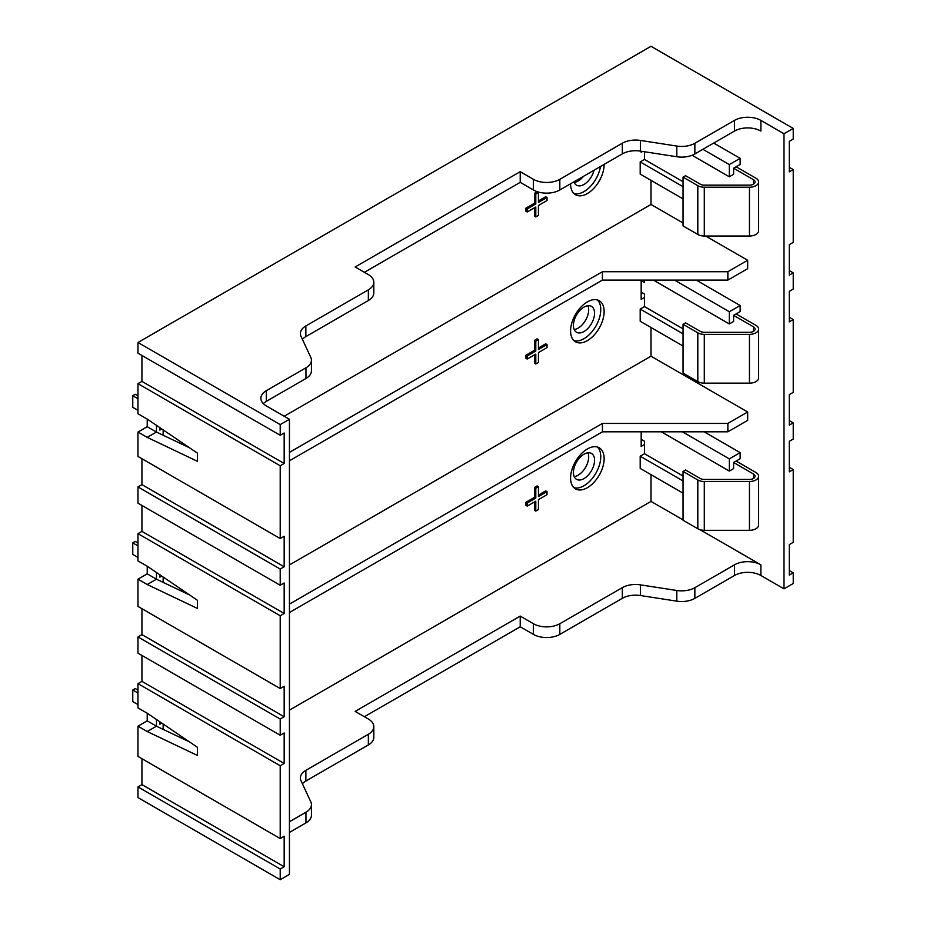 <?xml version="1.0" encoding="UTF-8"?>
<svg xmlns="http://www.w3.org/2000/svg" width="926" height="926" viewBox="0 0 926 926"><rect width="100%" height="100%" fill="white"/><g stroke="black" fill="none" stroke-linecap="round" stroke-linejoin="round"><path stroke-width="1.39" d="M163.138 429.872L163.138 435.22M137.974 398.724L132.765 395.715L135.277 394.268L137.974 395.83M132.765 395.715L132.765 407.301L137.974 410.311M644.473 151.737L644.473 159.446L640.19 161.923L640.19 174.123L683.041 198.859M733.612 168.208L740.152 164.434L740.152 158.334L729.318 164.585L729.318 176.785L733.612 174.308L733.612 168.208L753.417 179.644A5.602 3.229 180 0 1 755.06 181.936A5.602 3.229 180 0 1 749.458 185.165L704.292 185.165A5.602 3.229 0 0 1 700.334 184.216L685.541 175.685L683.041 177.132L697.822 185.675A9.156 5.278 0 0 0 704.292 187.214L749.458 187.214L749.458 236.014A9.156 5.278 180 0 0 758.614 230.724L758.614 181.936A9.156 5.278 180 0 1 749.458 187.214M758.614 181.936A9.156 5.278 180 0 0 755.929 178.197L736.124 166.761M683.041 177.132L683.041 225.921L697.822 234.463A9.156 5.278 0 0 0 704.292 236.014L749.458 236.014M641.174 292.176L644.473 294.086L644.473 306.587L640.19 309.064L640.19 321.264L683.041 346.011M733.612 315.361L740.152 311.587L740.152 305.487L729.318 311.738L729.318 323.938L733.612 321.461L733.612 315.361L753.417 326.797A5.602 3.229 180 0 1 755.06 329.077A5.602 3.229 180 0 1 749.458 332.318L704.292 332.318A5.602 3.229 0 0 1 700.334 331.369L685.541 322.827L683.041 324.274L697.822 332.816A9.156 5.278 0 0 0 704.292 334.367L749.458 334.367L749.458 383.156A9.156 5.278 180 0 0 758.614 377.877L758.614 329.077A9.156 5.278 180 0 1 749.458 334.367M644.473 280.092L644.473 282.499L641.568 280.821M758.614 329.077A9.156 5.278 180 0 0 755.929 325.35L736.124 313.914M683.041 324.274L683.041 373.074L697.822 381.616A9.156 5.278 0 0 0 704.292 383.156L749.458 383.156M163.138 577.025L163.138 582.373M137.974 545.877L132.765 542.867L135.277 541.409L137.974 542.972M132.765 542.867L132.765 554.454L137.974 557.464M587.362 487.701A23.717 13.693 120 0 0 602.861 466.808A23.717 13.693 120 0 0 599.226 447.802A23.717 13.693 120 0 0 587.362 448.971A23.717 13.693 120 0 0 571.863 469.876A23.717 13.693 120 0 0 575.509 488.882A23.717 13.693 120 0 0 587.362 487.701M573.935 487.701A23.717 13.693 120 0 0 583.993 485.756A23.717 13.693 120 0 0 598.995 466.403A23.717 13.693 120 0 0 597.42 447.038M570.59 183.765A23.717 13.693 120 0 0 575.509 194.738A23.717 13.693 120 0 0 587.362 193.557A23.717 13.693 120 0 0 604.134 164.4M573.935 193.557A23.717 13.693 120 0 0 583.993 191.613A23.717 13.693 120 0 0 600.442 166.53M587.362 340.629A23.717 13.693 120 0 0 602.861 319.736A23.717 13.693 120 0 0 599.226 300.73A23.717 13.693 120 0 0 587.362 301.899A23.717 13.693 120 0 0 571.863 322.804A23.717 13.693 120 0 0 575.509 341.81A23.717 13.693 120 0 0 587.362 340.629M573.935 340.629A23.717 13.693 120 0 0 583.993 338.685A23.717 13.693 120 0 0 598.995 319.331A23.717 13.693 120 0 0 597.42 299.966M583.993 331.52A14.943 8.623 120 0 0 593.751 318.359A14.943 8.623 120 0 0 591.471 306.39A14.943 8.623 120 0 0 583.993 307.119A14.943 8.623 120 0 0 574.236 320.292A14.943 8.623 120 0 0 576.528 332.26A14.943 8.623 120 0 0 583.993 331.52M574.189 329.517A14.943 8.623 120 0 0 578.113 328.128A14.943 8.623 120 0 0 587.929 305.73M573.946 181.82A14.943 8.623 120 0 0 576.528 185.188A14.943 8.623 120 0 0 583.993 184.448A14.943 8.623 120 0 0 594.041 170.222M574.189 182.457A14.943 8.623 120 0 0 578.113 181.056A14.943 8.623 120 0 0 583.415 176.368M583.993 478.592A14.943 8.623 120 0 0 593.751 465.431A14.943 8.623 120 0 0 591.471 453.451A14.943 8.623 120 0 0 583.993 454.191A14.943 8.623 120 0 0 574.236 467.364A14.943 8.623 120 0 0 576.528 479.332A14.943 8.623 120 0 0 583.993 478.592M574.189 476.589A14.943 8.623 120 0 0 578.113 475.2A14.943 8.623 120 0 0 587.929 452.802M789.276 420.554L793.235 422.846L789.276 425.127L789.276 394.626L793.235 392.346L793.235 319.574L789.276 321.854L789.276 291.366L793.235 289.074L793.235 272.857L789.276 275.138L789.276 244.638L793.235 242.357L793.235 169.585L789.276 171.866L789.276 141.377L793.235 139.085L793.235 128.413L651.013 46.3L137.974 342.493L137.974 353.176L280.208 435.278L280.208 424.606L137.974 342.493M789.276 467.271L793.235 469.563L789.276 471.843L789.276 441.343L793.235 439.063L793.235 422.846M789.276 570.543L793.235 572.824L789.276 575.115L789.276 544.615L793.235 542.335L793.235 469.563M789.276 317.282L793.235 319.574M789.276 270.566L793.235 272.857M364.393 716.736L520.215 626.775L533.422 634.391A18.67 10.788 180 0 0 559.825 634.391L622.33 598.312A18.67 10.788 0 0 1 640.364 595.522L676.813 601.159A18.67 10.788 180 0 0 694.859 598.37L734.468 575.497A18.67 10.788 0 0 1 760.883 575.497L783.998 588.843L793.235 583.507L793.235 572.824M789.276 167.293L793.235 169.585M280.208 735.256L280.208 719.039L137.974 636.926L137.974 653.143L280.208 735.256L284.166 732.975L284.166 763.464L280.208 765.756L137.974 683.643L137.974 707.892L147.222 713.228L147.222 720.845L137.974 726.192L137.974 756.415L280.208 838.528L280.208 765.756M137.974 486.937L137.974 503.154L280.208 585.267L280.208 569.05L137.974 486.937L141.944 484.657L141.944 458.729M137.974 579.19L137.974 606.426L280.208 688.539L280.208 615.767L137.974 533.654L137.974 560.89L147.222 566.226L147.222 573.854L137.974 579.19L147.222 584.526L197.4 608.428L197.4 600.268L147.222 566.226M280.208 879.7L280.208 869.028L137.974 786.915L137.974 797.587L280.208 879.7L289.444 874.364L289.444 419.27L266.341 405.935A18.67 10.788 0 0 1 260.866 398.307A18.67 10.788 0 0 1 266.341 390.679L305.95 367.807A18.67 10.788 180 0 0 311.425 360.191A18.67 10.788 180 0 0 310.789 357.39L301.019 336.346A18.67 10.788 0 0 1 300.383 333.557A18.67 10.788 0 0 1 305.858 325.929L368.351 289.85A18.67 10.788 180 0 0 373.815 282.233A18.67 10.788 180 0 0 368.351 274.605L355.144 266.977L520.215 171.68L533.422 179.308A18.67 10.788 180 0 0 559.825 179.308L622.33 143.217A18.67 10.788 0 0 1 640.364 140.428L676.813 146.065A18.67 10.788 180 0 0 694.859 143.275L734.468 120.403A18.67 10.788 0 0 1 760.883 120.403L783.998 133.749L793.235 128.413M137.974 432.048L137.974 456.437L280.208 538.55L280.208 465.778L137.974 383.665L137.974 413.748L147.222 419.084L147.222 426.712L137.974 432.048L147.222 437.385L197.4 461.287L197.4 453.127L147.222 419.084M651.013 474.668L651.013 501.394L683.041 519.88M700.056 529.707L760.883 564.825A18.67 10.788 0 0 0 734.468 564.825L694.859 587.697A18.67 10.788 180 0 1 676.813 590.487L640.364 584.85A18.67 10.788 0 0 0 622.33 587.64L559.825 623.719A18.67 10.788 180 0 1 533.422 623.719L520.215 616.091L355.144 711.399L368.351 719.016A18.67 10.788 180 0 1 373.815 726.644A18.67 10.788 180 0 1 368.351 734.272L305.858 770.351A18.67 10.788 0 0 0 300.383 777.979A18.67 10.788 0 0 0 301.019 780.768L310.789 801.812A18.67 10.788 180 0 1 311.425 804.601A18.67 10.788 180 0 1 305.95 812.229L289.444 821.756M783.998 588.843L783.998 133.749M740.152 158.334L713.703 143.067M651.013 180.373L651.013 204.461L284.201 416.249M289.444 460.789L602.421 280.092L727.871 280.092L747.676 268.656L747.676 260.275L705.658 236.014M683.041 222.958L651.013 204.461M740.152 305.487L696.178 280.092M651.013 327.515L651.013 356.186L289.444 564.941M289.444 612.514L602.421 431.817L727.871 431.817L747.676 420.381L747.676 412.001L651.013 356.186M740.152 452.629L729.318 458.879L729.318 471.079L733.612 468.602L733.612 462.502L740.152 458.729L740.152 452.629L704.096 431.817M137.974 786.915L141.944 784.623L141.944 758.707M137.974 683.643L141.944 681.362L141.944 655.434M137.974 636.926L141.944 634.634L141.944 608.718M137.974 533.654L141.944 531.374L141.944 505.446M137.974 383.665L141.944 381.385L141.944 355.457M161.737 576.076L159.839 577.176L159.839 574.791M642.829 280.092L641.174 281.053L641.174 299.353L644.473 297.443M534.476 354.855L534.476 363.235L535.795 363.999L535.795 354.091L527.207 359.045L525.887 358.281L525.887 355.237L534.476 350.283L534.476 340.363L537.115 338.847L538.434 339.599L538.434 349.519L547.023 344.565L545.703 343.801L538.434 347.991M147.222 573.854L156.471 579.19L156.471 572.5M147.222 584.526L156.471 579.19L189.575 594.967M147.222 426.712L156.471 432.048L189.575 447.814M147.222 720.845L156.471 726.192L189.575 741.957M644.473 444.515L641.174 446.425L641.174 431.817M161.795 723.113L159.839 724.248L159.839 721.782M534.476 501.927L534.476 510.307L535.795 511.071L535.795 501.163L527.207 506.117L525.887 505.353L525.887 502.309L534.476 497.343L534.476 487.435L537.115 485.907L538.434 486.671L538.434 496.591L547.023 491.625L545.703 490.873L538.434 495.063M137.974 726.192L147.222 731.528L156.471 726.192L156.471 719.502M289.444 710.138L651.013 501.394M683.041 475.999L644.473 453.74L640.19 456.217L640.19 468.417L683.041 493.153M642.609 151.447L641.174 152.281L641.174 151.227M161.795 428.97L159.839 430.104L159.839 427.638M534.476 207.783L534.476 216.163L535.795 216.927L535.795 207.019L527.207 211.973L525.887 211.209L525.887 208.165L534.476 203.211L534.476 193.291L537.115 191.775L538.434 192.527L538.434 202.447L547.023 197.493L545.703 196.729L538.434 200.919M147.222 437.385L156.471 432.048L156.471 425.358M280.208 688.539L284.166 686.259L284.166 716.747L280.208 719.039M280.208 838.528L284.166 836.247L284.166 866.736L280.208 869.028M280.208 424.606L289.444 419.27M280.208 435.278L284.166 432.998L284.166 463.498L280.208 465.778M280.208 538.55L284.166 536.27L284.166 566.758L280.208 569.05M280.208 585.267L284.166 582.986L284.166 613.475L280.208 615.767M373.815 726.644L373.815 737.316A18.67 10.788 180 0 1 368.351 744.944L305.858 781.023A18.67 10.788 0 0 0 302.408 783.766M311.425 804.601L311.425 815.274A18.67 10.788 180 0 1 305.95 822.901L289.444 832.428M147.222 731.528L197.4 755.431L197.4 747.27L147.222 713.228M263.32 403.643A18.67 10.788 180 0 1 266.341 401.352L305.95 378.479A18.67 10.788 -0 0 0 311.425 370.863L311.425 360.191M364.393 272.313L520.215 182.353L533.422 189.98A18.67 10.788 -0 0 0 559.825 189.98L622.33 153.89A18.67 10.788 180 0 1 640.364 151.1L676.813 156.749A18.67 10.788 -0 0 0 694.859 153.947L734.468 131.075A18.67 10.788 180 0 1 760.883 131.075L760.883 120.403M302.408 339.344A18.67 10.788 180 0 1 305.858 336.613L368.351 300.522A18.67 10.788 -0 0 0 373.815 292.905L373.815 282.233M520.215 626.775L520.215 616.091M520.215 182.353L520.215 171.68M289.444 452.397L602.421 271.712L727.871 271.712L747.676 260.275M602.421 280.092L602.421 271.712M289.444 604.122L602.421 423.437L727.871 423.437L747.676 412.001M602.421 431.817L602.421 423.437M727.871 431.817L727.871 423.437M727.871 280.092L727.871 271.712M547.023 197.493L547.023 200.537L538.434 205.491L538.434 215.399L535.795 216.927M538.434 192.527L535.795 194.055L534.476 193.291M535.795 194.055L535.795 203.963L534.476 203.211M535.795 203.963L527.207 208.929L525.887 208.165M527.207 208.929L527.207 211.973M547.023 491.625L547.023 494.681L538.434 499.635L538.434 509.543L535.795 511.071M538.434 486.671L535.795 488.199L534.476 487.435M535.795 488.199L535.795 498.107L534.476 497.343M535.795 498.107L527.207 503.073L525.887 502.309M527.207 503.073L527.207 506.117M547.023 344.565L547.023 347.609L538.434 352.563L538.434 362.471L535.795 363.999M538.434 339.599L535.795 341.127L534.476 340.363M535.795 341.127L535.795 351.035L534.476 350.283M535.795 351.035L527.207 356.001L525.887 355.237M527.207 356.001L527.207 359.045M683.041 181.704L644.473 159.446M683.041 186.658L640.19 161.923M683.041 328.857L644.473 306.587M683.041 333.811L640.19 309.064M729.318 164.585L702.88 149.317M729.318 176.785L692.069 155.279M683.041 480.953L640.19 456.217M729.318 458.879L682.439 431.817M729.318 471.079L661.314 431.817M729.318 311.738L674.522 280.092M729.318 323.938L653.386 280.092M141.944 681.362L284.166 763.464M141.944 784.623L284.166 866.736M141.944 484.657L284.166 566.758M141.944 381.385L284.166 463.498M141.944 531.374L284.166 613.475M141.944 634.634L284.166 716.747M163.138 724.016L163.138 729.364M137.974 693.018L132.765 690.009L135.277 688.562L137.974 690.125M132.765 690.009L132.765 701.595L137.974 704.617M641.174 439.329L644.473 441.239L644.473 453.74M733.612 462.502L753.417 473.938A5.602 3.229 180 0 1 755.06 476.23A5.602 3.229 180 0 1 749.458 479.46L704.292 479.46A5.602 3.229 0 0 1 700.334 478.522L685.541 469.98L683.041 471.427L697.822 479.969A9.156 5.278 0 0 0 704.292 481.508L749.458 481.508L749.458 530.309A9.156 5.278 180 0 0 758.614 525.03L758.614 476.23A9.156 5.278 180 0 1 749.458 481.508M758.614 476.23A9.156 5.278 180 0 0 755.929 472.491L736.124 461.055M683.041 471.427L683.041 520.227L697.822 528.758A9.156 5.278 0 0 0 704.292 530.309L749.458 530.309M753.417 179.644L753.417 184.216M704.292 187.214L704.292 236.014M697.822 185.675L697.822 234.463M753.417 326.797L753.417 331.369M704.292 334.367L704.292 383.156M697.822 332.816L697.822 381.616M760.883 575.497L760.883 564.825M734.468 575.497L734.468 564.825M694.859 598.37L694.859 587.697M676.813 601.159L676.813 590.487M640.364 595.522L640.364 584.85M622.33 598.312L622.33 587.64M559.825 634.391L559.825 623.719M533.422 634.391L533.422 623.719M368.351 744.944L368.351 734.272M305.858 781.023L305.858 770.351M305.95 822.901L305.95 812.229M305.95 378.479L305.95 367.807M266.341 401.352L266.341 390.679M305.858 336.613L305.858 325.929M368.351 300.522L368.351 289.85M533.422 189.98L533.422 179.308M559.825 189.98L559.825 179.308M622.33 153.89L622.33 143.217M640.364 151.1L640.364 140.428M676.813 156.749L676.813 146.065M694.859 153.947L694.859 143.275M734.468 131.075L734.468 120.403M753.417 473.938L753.417 478.522M704.292 481.508L704.292 530.309M697.822 479.969L697.822 528.758"/></g></svg>
